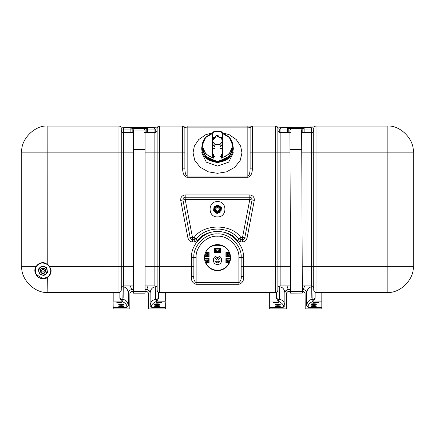 <?xml version="1.0" encoding="UTF-8"?>
<svg xmlns="http://www.w3.org/2000/svg" width="435" height="435" viewBox="0 0 435 435"><rect width="100%" height="100%" fill="white"/><g stroke="black" fill="none" stroke-linecap="round" stroke-linejoin="round"><path stroke-width="0.65" d="M275.888 302.629C272.522 302.51 272.522 302.39 275.888 302.265C279.254 302.39 279.254 302.51 275.888 302.629C272.522 302.51 272.522 302.39 275.888 302.265C279.254 302.39 279.254 302.51 275.888 302.629M280.466 304.266L275.246 304.266L275.246 303.951L280.466 303.951L280.466 304.266L280.466 303.951M277.856 305.158C274.49 305.033 274.49 304.913 277.856 304.794C281.222 304.913 281.222 305.033 277.856 305.158C274.49 305.033 274.49 304.913 277.856 304.794C281.222 304.913 281.222 305.033 277.856 305.158M302.814 132.577L302.825 128.673L302.825 128.999L304.13 128.999L304.125 132.577M321.9 302.678L321.9 308.894L305.18 308.899L305.098 292.951L303.467 291.325L302.314 291.325M269.7 302.678L269.7 292.44M286.997 285.915L288.117 289.112L287.589 289.237L290.558 289.335L288.128 289.302L288.133 289.688L290.564 289.688M302.309 289.688L303.467 289.688L303.472 289.302L302.287 289.335L303.956 289.28L303.429 289.193L304.603 285.915M290.569 291.325L288.133 291.325L286.502 292.951L286.42 308.899L269.7 308.894L269.7 301.134L269.782 307.262L283.239 307.262C284.082 305.18 282.358 303.113 278.079 301.053L276.47 298.258C278.036 299.291 279.036 299.487 279.471 298.845L279.732 285.953M290.564 289.775L288.133 289.775C286.197 289.966 285.137 291.026 284.952 292.951L284.952 305.642L283.239 307.349L284.871 305.636L284.871 292.945C284.457 289.346 282.777 287.29 279.83 286.768L279.939 285.925M287.475 132.577L287.475 127.363L277.394 126.96L281.363 127.379L308.605 127.363L310.237 126.96L314.206 126.96L310.237 127.379L311.862 128.972L311.868 132.539M302.825 128.999L304.13 127.373L303.162 127.792L302.82 128.668L304.13 127.373L310.237 127.379L311.868 129.119L313.744 128.755M287.47 132.278L288.775 132.278L288.775 128.673L288.775 128.999L279.738 128.972L281.189 127.401L279.732 129.119L277.856 128.755M279.732 132.539L279.738 128.972M311.868 285.953L312.129 298.845C312.564 299.487 313.564 299.291 315.13 298.258L313.521 301.053C309.241 303.108 307.523 305.18 308.361 307.262L321.818 307.262L321.818 292.44M321.818 308.899L321.818 307.349L308.361 307.349L306.648 305.642L306.648 292.951C306.457 291.02 305.397 289.96 303.467 289.775L302.309 289.775M321.9 292.44L321.9 301.134L313.521 301.053L311.917 299.405L312.194 299.236L311.851 297.801L311.661 285.925M279.83 286.768L279.748 297.801L279.406 299.236L279.683 299.405C282.701 299.916 284.43 301.993 284.871 305.636L284.952 305.642M311.868 286.714L311.824 285.942M303.467 289.775L303.467 289.688C305.446 289.879 306.534 290.966 306.729 292.945L306.729 305.636L308.361 307.349M302.287 289.074L303.472 289.302M311.868 129.119L311.536 128.999L311.862 128.972M281.222 127.401L279.732 129.119M269.782 292.44L269.782 301.053L278.079 301.053L279.683 299.405M279.471 298.845L279.406 299.236C278.878 299.688 277.905 299.362 276.47 298.258L276.47 292.255M315.13 292.255L315.13 298.258C313.695 299.362 312.716 299.688 312.194 299.236L312.129 298.845M301.194 129.951L301.194 128.668L288.775 128.678L287.47 127.373L288.438 127.792L288.775 128.999M290.406 132.278L288.775 132.278L288.786 132.577M304.125 127.363L304.13 128.999L311.536 128.999L310.378 127.401M290.558 289.074L288.128 289.302M275.246 304.266L275.246 303.951M316.354 304.31L316.354 304.032L313.744 303.847L311.134 304.032L311.134 304.348L311.052 303.951L313.744 303.76L316.435 303.951L316.435 304.266L311.052 304.266M316.435 304.266L316.435 303.951M311.134 304.31L311.052 303.951M302.314 291.45L301.662 129.951L289.917 130L290.569 291.499L302.314 291.45L302.32 293.081L290.575 293.13L290.569 291.499M145.072 291.526L145.072 130.027L133.327 130.027L133.327 291.526L145.072 291.526L145.072 293.157L133.327 293.157L133.327 291.526M119.288 302.684C115.922 302.559 115.922 302.439 119.288 302.32C122.654 302.439 122.654 302.559 119.288 302.684C115.922 302.559 115.922 302.439 119.288 302.32C122.654 302.439 122.654 302.559 119.288 302.684M123.866 304.321L118.646 304.321L118.646 304L123.866 304L123.866 304.321L123.866 304M121.256 305.207C117.89 305.087 117.89 304.962 121.256 304.843C124.622 304.962 124.622 305.087 121.256 305.207C117.89 305.087 117.89 304.962 121.256 304.843C124.622 304.962 124.622 305.087 121.256 305.207M146.22 132.577L146.225 128.727L146.225 129.054L147.53 129.054L147.525 132.577M165.3 302.727L165.3 308.942L148.58 308.948L148.498 293L146.867 291.374L145.072 291.374M113.1 302.727L113.1 292.44M130.353 285.915L131.517 289.161L130.989 289.291L133.327 289.389L131.528 289.357L131.533 289.743L133.327 289.743M145.072 289.743L146.867 289.743L146.872 289.357L145.072 289.215M133.327 291.374L131.533 291.374L129.902 293L129.82 308.948L113.1 308.942L113.1 301.183L113.182 307.317L126.639 307.317C127.482 305.234 125.758 303.162 121.479 301.102L119.87 298.307C121.436 299.34 122.436 299.536 122.871 298.894L123.132 285.953M133.327 289.83L131.533 289.83C129.597 290.02 128.537 291.075 128.352 293L128.352 305.691L126.639 307.404L128.271 305.685L128.271 292.994C127.857 289.4 126.177 287.339 123.23 286.823L123.355 285.92M130.875 132.577L130.87 129.054L123.464 129.054L124.622 127.45L130.87 127.417L120.832 127.009M130.87 132.327L132.175 132.327L132.175 128.727L132.175 129.054L130.87 129.054L130.875 127.417L152.005 127.417L153.637 127.009L157.568 127.009M155.268 129.168L154.936 129.054L155.268 129.065L155.268 132.539M123.132 132.539L123.132 129.168L123.464 129.054L123.138 129.026L124.589 127.45L123.132 129.168L121.256 128.803M155.268 285.953L155.529 298.894C155.964 299.536 156.964 299.34 158.53 298.307L156.921 301.102C152.642 303.162 150.923 305.229 151.761 307.317L165.218 307.317L165.218 292.44M165.218 308.948L165.218 307.404L151.761 307.404L150.048 305.691L150.048 293C149.857 291.069 148.797 290.014 146.867 289.83L145.072 289.83M165.3 292.44L165.3 301.183L156.921 301.102L155.317 299.454L155.594 299.285L155.251 297.85L155.045 285.92M123.23 286.823L123.148 297.85L122.806 299.285L123.083 299.454C126.101 299.965 127.83 302.042 128.271 305.685L128.352 305.691M145.072 289.128L147.411 289.291L146.829 289.248L148.047 285.915M155.268 286.763L155.224 285.942M146.867 289.83L146.867 289.743C148.846 289.928 149.934 291.015 150.129 292.994L150.129 305.685L151.761 307.404M147.411 289.291L146.872 289.357L147.411 289.313M123.176 285.942L123.132 286.763M113.182 292.44L113.182 301.102L121.479 301.102L123.083 299.454M122.871 298.894L122.806 299.285C122.278 299.737 121.305 299.41 119.87 298.307L119.87 292.255M158.53 292.255L158.53 298.307C157.095 299.41 156.116 299.737 155.594 299.285L155.529 298.894M144.594 130.027L144.594 128.722L132.175 128.727L130.87 127.422L131.838 127.841L132.175 129.054M133.806 132.327L132.18 132.577M124.622 127.45L120.838 127.02M146.225 129.054L147.53 127.422L146.562 127.841L146.22 128.722L147.53 127.422L147.53 129.054L154.936 129.054L153.778 127.45L155.262 129.026M147.525 127.417L153.778 127.45M157.562 127.02L153.637 127.428L155.268 129.065L157.144 128.803M133.327 289.128L131.528 289.357M118.646 304.321L118.646 304M159.754 304.359L159.754 304.081L157.144 303.902L154.534 304.081L154.534 304.402L154.452 304L157.144 303.815L159.835 304L159.835 304.321L154.452 304.321M159.835 304.321L159.835 304M154.534 304.359L154.452 304M221.333 132.447L229.386 134.779L236.276 139.57L240.615 146.008L241.969 152.75L240.25 160.319L234.802 167.29L226.504 171.868L217.5 173.315L208.495 171.868L200.198 167.29L194.75 160.319L193.031 152.75L194.385 146.008L198.724 139.57L205.614 134.779L213.667 132.447L205.614 134.779L198.724 139.57L194.385 146.008L193.031 152.75L194.75 160.319L200.198 167.29L208.495 171.868L217.5 173.315L226.504 171.868L234.802 167.29L240.25 160.319L241.969 152.75L240.615 146.008L236.276 139.57L229.386 134.779L221.333 132.447M201.677 152.75L206.31 162.157L217.5 166.05L228.69 162.157L233.323 152.75M215.053 148.373L212.769 148.373L212.769 154.474L213.748 154.474L213.748 156.279L213.422 156.382L213.433 154.849L212.769 154.849L212.769 156.442L212.443 156.165L212.443 145.181M215.053 156.551L213.721 156.382M213.748 154.474L213.433 154.849M222.557 134.834L222.557 142.669L221.942 144.697L222.557 145.181L222.557 156.165L222.231 156.442L222.231 154.849L221.252 154.474L222.231 154.474L222.231 148.373L219.947 148.373M219.947 156.551L221.578 156.382L221.333 158.155L221.333 156.643L219.947 156.932M221.567 154.849L221.333 156.643L221.252 154.474M214.564 137.4L212.769 137.4L212.769 133.001L213.748 133.001L213.433 132.969L213.748 133.001L213.667 131.696L217.5 131.354L221.333 131.696L217.5 131.386L213.748 131.718L213.422 133.018M213.667 131.696L217.5 131.299L221.312 131.636L221.578 133.018M219.947 160.7L229.283 156.225L232.834 147.976L232.834 145.676L229.299 153.903L221.333 158.155M213.422 156.382L213.667 158.155L212.666 157.905L205.701 153.903L202.166 145.676L202.166 147.976L205.717 156.225L215.053 160.7M215.053 156.932L213.667 156.643L213.667 158.155M212.541 145.04L213.058 144.697L212.454 142.963L212.443 133.24L213.433 132.969M212.443 134.834L212.443 140.902L215.619 136.96M212.96 144.85L212.443 142.669L212.443 156.165M222.557 145.181L222.557 156.165M221.567 132.969L222.557 133.24L222.557 140.864M215.646 136.525L216.478 135.383L218.017 135.383L218.881 136.922C223.987 137.982 222.747 144.937 217.5 144.703C212.546 144.931 210.964 138.52 215.619 137.079L215.646 136.525M213.422 156.442L212.769 156.442M221.578 156.442L222.231 156.442M222.04 144.85L222.557 142.8M222.459 145.04L222.557 142.849M217.5 211.856C220.866 211.997 220.866 206.494 217.5 206.636C214.134 206.494 214.134 211.997 217.5 211.856M217.5 211.203C220.023 209.898 220.023 208.593 217.5 207.288C214.977 208.593 214.977 209.898 217.5 211.203M217.5 205.902C221.812 205.717 221.812 212.775 217.5 212.59C213.188 212.775 213.188 205.717 217.5 205.902M218.027 204.967L214.058 206.652L213.531 210.926L216.94 213.449L220.86 211.829L221.42 207.631L218.06 205.043L214.14 206.663L213.503 210.85M217.5 216.913C227.385 217.331 227.385 201.16 217.5 201.579C207.615 201.16 207.615 217.331 217.5 216.913M218.109 204.977L221.469 207.566L220.942 211.84L216.973 213.52L213.531 210.926M42.956 273.463C39.487 273.61 39.487 267.933 42.956 268.08C46.425 267.933 46.425 273.61 42.956 273.463M42.956 268.161C39.59 268.014 39.59 273.523 42.956 273.381C46.322 273.523 46.322 268.014 42.956 268.161M42.956 274.931C48.318 275.159 48.318 266.383 42.956 266.611C37.595 266.383 37.595 275.159 42.956 274.931M42.956 266.367C48.633 266.122 48.633 275.415 42.956 275.176C37.279 275.415 37.279 266.122 42.956 266.367M42.956 269.303C41.064 270.282 41.064 271.261 42.956 272.239C44.849 271.261 44.849 270.282 42.956 269.303C41.064 270.282 41.064 271.261 42.956 272.239C44.849 271.261 44.849 270.282 42.956 269.303M36.029 274.42L42.956 278.601C47.899 278.025 50.503 275.257 50.77 270.287L49.465 266.416L47.763 264.589L42.956 262.941C40.134 263.034 37.943 264.224 36.382 266.519L36.252 266.34C38.079 263.653 40.651 262.43 43.968 262.669L47.85 264.475L49.585 266.34L51.096 270.222C51.178 273.115 50.096 275.426 47.85 277.16C41.39 282.832 31.032 273.283 36.252 266.34L21.75 266.34L21.75 152.152C20.581 139.238 34.936 124.883 47.85 126.052L118.972 126.052C120.348 126.199 121.109 126.96 121.256 128.336L121.256 290.156C121.109 291.532 120.348 292.293 118.972 292.44L47.85 292.44C34.936 293.609 20.581 279.254 21.75 266.34M42.956 262.941C32.859 262.512 32.859 279.031 42.956 278.601L47.654 277.035C49.813 275.344 50.851 273.093 50.77 270.287L51.096 270.222M229.577 262.55L229.473 262.783C227.032 267.764 223.041 270.385 217.5 270.646C211.959 270.385 207.968 267.764 205.527 262.783L205.826 262.653L205.565 262.327L206.397 262.327L205.956 261.12M217.5 258.575C215.396 259.662 215.396 260.75 217.5 261.837C219.604 260.75 219.604 259.662 217.5 258.575C215.396 259.662 215.396 260.75 217.5 261.837C219.604 260.75 219.604 259.662 217.5 258.575M217.5 257.596C214.134 257.455 214.134 262.963 217.5 262.816C220.866 262.963 220.866 257.455 217.5 257.596C214.134 257.455 214.134 262.963 217.5 262.816C220.866 262.963 220.866 257.455 217.5 257.596M217.5 264.447C222.97 264.681 222.97 255.731 217.5 255.965C212.03 255.731 212.03 264.681 217.5 264.447M229.849 261.81L229.995 261.37M230.082 261.065L230.158 260.772M230.158 258.907L226.243 258.901L226.243 260.369L227.222 260.369L227.222 259.88L229.354 259.88L229.25 260.369L230.235 260.44L229.435 262.327L230.158 258.907L230.235 260.44L230.447 259.216M230.49 258.847L230.458 256.046M230.447 255.97L229.658 252.86M230.158 254.426L230.082 254.132M206.331 253.018L205.565 252.865L205.826 252.539L205.527 252.409C207.968 247.433 211.959 244.813 217.5 244.546C223.041 244.813 227.032 247.433 229.473 252.409L229.174 252.539L229.745 253.078M230.12 256.291L230.441 255.927L230.12 256.291L230.512 256.596L230.441 255.927L230.12 256.291L226.243 256.291L226.243 252.865L227.222 252.865L227.222 254.823L226.243 254.823M230.512 256.596L230.441 259.271L230.12 258.901L230.441 259.271M228.826 261.778L228.603 262.327L229.435 262.327L229.174 262.653L229.473 262.783L229.745 262.115M217.5 229.049C226.091 229.223 233.274 232.497 239.043 238.869C233.274 232.497 226.091 229.223 217.5 229.049C208.909 229.223 201.726 232.497 195.957 238.869L194.233 239.652L192.471 239.652C191.286 239.565 190.541 238.945 190.225 237.804L182.95 199.959C182.869 198.365 183.619 197.463 185.19 197.24L249.81 197.24C251.381 197.463 252.131 198.365 252.05 199.959L244.774 237.804C244.459 238.945 243.714 239.565 242.529 239.652L240.767 239.652L239.043 238.869L240.767 237.369L242.529 237.369L249.81 199.524L185.19 199.524L192.471 237.369L194.233 237.369C203.71 223.628 231.289 223.628 240.767 237.369L240.767 241.936L242.529 241.936C244.894 241.757 246.389 240.522 247.015 238.233L254.29 200.388C254.453 197.213 252.958 195.402 249.81 194.956L185.19 194.956C182.042 195.402 180.547 197.213 180.71 200.388L187.985 238.233C188.611 240.522 190.106 241.757 192.471 241.936L192.471 237.369L187.985 238.233M252.409 126.052L247.841 126.052L252.409 126.052L252.409 168.867L250.125 168.867L250.125 128.336C250.272 126.96 251.033 126.199 252.409 126.052L275.572 126.052C276.948 126.199 277.709 126.96 277.856 128.336L277.856 290.156C277.709 291.532 276.948 292.293 275.572 292.44L159.427 292.44C158.052 292.293 157.291 291.532 157.144 290.156L157.144 128.336C157.291 126.96 158.052 126.199 159.427 126.052L182.591 126.052C183.967 126.199 184.728 126.96 184.875 128.336L184.875 168.867L182.591 168.867L182.591 152.152L159.427 152.152L159.427 266.34L191.563 266.34L191.563 257.596C190.405 244.764 204.667 230.501 217.5 231.659C230.332 230.501 244.595 244.764 243.437 257.596L243.437 276.703C243.981 280.629 242.458 283.158 238.869 284.289L196.131 284.289C192.542 283.158 191.019 280.629 191.563 276.703L191.563 266.34L193.847 266.34L193.847 275.795C193.7 276.339 192.939 276.644 191.563 276.703M184.875 128.336C185.022 127.591 185.783 127.178 187.159 127.096L187.159 126.052L247.841 126.052L247.841 127.096C249.217 127.178 249.978 127.591 250.125 128.336M387.15 292.44L316.027 292.44C314.652 292.293 313.891 291.532 313.744 290.156L313.744 128.336C313.891 126.96 314.652 126.199 316.027 126.052L387.15 126.052C400.064 124.883 414.419 139.238 413.25 152.152L413.25 266.34C414.419 279.254 400.064 293.609 387.15 292.44L387.15 152.152L316.027 152.152L316.027 266.34L413.25 266.34M277.856 130.293C278.003 131.669 278.764 132.43 280.14 132.577L289.928 132.577M301.672 132.577L311.46 132.577C312.836 132.43 313.597 131.669 313.744 130.293M277.856 288.198C278.003 286.823 278.764 286.061 280.14 285.915L290.547 285.915M302.292 285.915L311.46 285.915C312.836 286.061 313.597 286.823 313.744 288.198M121.256 130.293C121.403 131.669 122.164 132.43 123.54 132.577L133.327 132.577M145.072 132.577L154.86 132.577C156.236 132.43 156.997 131.669 157.144 130.293M121.256 288.198C121.403 286.823 122.164 286.061 123.54 285.915L133.327 285.915M145.072 285.915L154.86 285.915C156.236 286.061 156.997 286.823 157.144 288.198M184.875 168.867C185.022 173.201 185.783 175.599 187.159 176.055L247.841 176.055C249.217 175.599 249.978 173.201 250.125 168.867M243.437 276.703C242.061 276.644 241.3 276.339 241.153 275.795L241.153 257.596C242.208 245.895 229.201 232.888 217.5 233.943C205.798 232.888 192.792 245.895 193.847 257.596L193.847 266.34M204.51 256.351L205.423 252.648M205.151 253.382L205.005 253.822M204.918 254.132L204.841 254.426M205.255 253.078L204.553 255.976M204.553 259.222L204.488 256.596L204.542 259.146M205.255 262.115L204.559 259.271L204.841 258.907L205.342 262.332M204.841 260.772L204.918 261.06M241.153 275.795C241.604 278.764 240.843 281.075 238.869 282.717L238.869 257.596C239.826 247.026 228.07 235.275 217.5 236.227C206.929 235.275 195.174 247.026 196.131 257.596L196.131 282.717C194.157 281.075 193.396 278.77 193.847 275.795M204.765 260.44L205.75 260.369L205.646 259.88L206.049 260.206L206.897 262.653L205.826 262.653C208.207 267.509 212.101 270.064 217.5 270.32C222.899 270.064 226.793 267.509 229.174 262.653L228.103 262.653L228.603 262.327L229.207 260.538M229.022 261.196L228.843 261.723M227.222 260.369L227.222 262.327L226.243 262.327L226.243 260.369M227.222 262.327L227.548 262.653L225.917 262.653L225.917 258.575L230.186 258.575L230.186 256.617L225.917 256.617L225.917 252.539L227.548 252.539L227.548 254.986L229.354 255.312L228.603 252.865L229.044 254.073M229.163 254.475L229.245 254.801M229.354 255.312L227.222 255.312L227.222 254.823M228.951 254.986L228.103 252.539L229.435 252.865L229.919 254.823L230.235 254.752M228.103 252.539L229.174 252.539C227.293 242.871 207.707 242.871 205.826 252.539L206.897 252.539L206.397 252.865L205.646 255.312L207.778 255.312L207.778 252.865L208.756 252.865L208.756 254.823L207.778 254.823M204.841 256.291L204.559 255.927L204.841 256.291L205.081 254.823L205.793 254.66M205.978 254.002L206.157 253.475M206.174 253.42L206.326 253.023M204.488 256.596L204.88 256.291L208.756 256.291L208.756 254.823M205.75 260.369L206.397 262.327L206.897 262.653M205.837 260.717L205.755 260.396M205.646 259.88L207.778 259.88L207.778 260.369L208.756 260.369L208.756 262.327L207.778 262.327L207.778 260.369M204.559 259.271L204.88 258.901L208.756 258.901L208.756 260.369M204.488 258.602L204.841 258.907M219.784 248.787L219.784 251.887L215.216 251.887L215.216 248.787L219.784 248.787L219.729 251.832L219.457 249.114L215.542 249.114L215.542 251.56L219.457 251.56M214.624 252.485L220.376 252.485L220.376 248.195L214.624 248.195L214.564 252.539L214.564 248.135L220.436 248.135L220.436 252.539L214.564 252.539M218.587 250.277L217.935 250.277M218.587 250.114L217.935 250.114M216.412 250.114L217.065 250.114M216.412 250.277L217.065 250.277M219.784 251.887L215.271 251.832L215.542 251.56M215.542 249.114L215.216 248.787M215.216 251.887L215.271 248.847L219.729 248.847L219.457 249.114M225.917 262.653L226.243 262.327M227.222 259.88L227.548 260.206L227.548 262.653M225.917 258.575L226.243 258.901M229.354 259.88L227.548 260.206M230.512 258.602L230.12 258.901M225.917 256.617L226.243 256.291M225.917 252.539L226.243 252.865M227.548 252.539L227.222 252.865M227.548 254.986L227.222 255.312M207.778 259.88L206.049 260.206M207.778 262.327L207.451 262.653L207.451 260.206M208.756 262.327L209.083 262.653L207.451 262.653M205.646 255.312L206.049 254.986L207.778 255.312M207.451 254.986L207.451 252.539L207.778 252.865M208.756 258.901L209.083 258.575L209.083 262.653M207.451 252.539L209.083 252.539L208.756 252.865M209.083 252.539L209.083 256.617L208.756 256.291M39.009 272.729L39.242 273.963L40.433 274.382M42.679 275.165L43.87 275.583L44.821 274.757M46.621 273.213L47.578 272.386L47.344 271.146M46.904 268.814L46.67 267.574L45.479 267.161M43.234 266.372L42.043 265.959L41.091 266.78M39.291 268.33L38.334 269.151L38.568 270.391M43.968 262.669L43.881 262.996M219.947 161.244L219.947 144.126M215.053 161.244L215.053 144.126M313.744 306.963C317.11 306.844 317.11 306.724 313.744 306.599C310.378 306.724 310.378 306.844 313.744 306.963M313.744 306.512C317.213 306.637 317.213 306.762 313.744 306.887C310.275 306.762 310.275 306.637 313.744 306.512M313.744 306.262C317.11 306.137 317.11 306.017 313.744 305.897C310.378 306.017 310.378 306.137 313.744 306.262M313.744 305.81C317.213 305.935 317.213 306.061 313.744 306.186C310.275 306.061 310.275 305.935 313.744 305.81M313.744 305.234C317.11 305.114 317.11 304.995 313.744 304.875C310.378 304.995 310.378 305.114 313.744 305.234M313.744 304.788C317.213 304.913 317.213 305.038 313.744 305.163C310.275 305.038 310.275 304.913 313.744 304.788M315.712 302.711C319.078 302.591 319.078 302.472 315.712 302.347C312.346 302.472 312.346 302.591 315.712 302.711M315.712 302.26C319.181 302.385 319.181 302.51 315.712 302.635C312.238 302.51 312.238 302.385 315.712 302.26M277.856 306.963C281.222 306.844 281.222 306.724 277.856 306.599C274.49 306.724 274.49 306.844 277.856 306.963M277.856 306.512C281.325 306.637 281.325 306.762 277.856 306.887C274.387 306.762 274.387 306.637 277.856 306.512M277.856 306.262C281.222 306.137 281.222 306.017 277.856 305.897C274.49 306.017 274.49 306.137 277.856 306.262M277.856 305.81C281.325 305.935 281.325 306.061 277.856 306.186C274.387 306.061 274.387 305.935 277.856 305.81M304.13 132.278L301.194 132.278M284.952 292.951L284.871 292.945C285.061 290.971 286.148 289.884 288.133 289.688L288.133 289.775M311.542 132.577L311.542 129.119M280.058 129.119L280.058 132.577M283.239 307.349L269.782 307.349L269.782 308.899M311.77 286.768C308.823 287.29 307.143 289.346 306.729 292.945L306.648 292.951M306.648 305.642L306.729 305.636C307.17 301.993 308.899 299.916 311.917 299.405M290.406 127.363L290.406 129.994M302.82 128.668L301.194 128.668L301.194 127.363M287.475 127.363L288.775 128.678M289.318 289.335L288.171 289.193M290.558 289.161L289.318 289.074M303.429 289.193L302.287 289.161M301.743 149.526L289.998 149.575M145.072 149.602L133.327 149.602M157.144 307.018C160.51 306.892 160.51 306.773 157.144 306.653C153.778 306.773 153.778 306.892 157.144 307.018M157.144 306.566C160.613 306.691 160.613 306.816 157.144 306.941C153.675 306.816 153.675 306.691 157.144 306.566M157.144 306.311C160.51 306.191 160.51 306.066 157.144 305.946C153.778 306.066 153.778 306.191 157.144 306.311M157.144 305.859C160.613 305.984 160.613 306.109 157.144 306.235C153.675 306.109 153.675 305.984 157.144 305.859M157.144 305.288C160.51 305.169 160.51 305.044 157.144 304.924C153.778 305.044 153.778 305.169 157.144 305.288M157.144 304.837C160.613 304.962 160.613 305.087 157.144 305.212C153.675 305.087 153.675 304.962 157.144 304.837M159.112 302.765C162.478 302.64 162.478 302.521 159.112 302.401C155.746 302.521 155.746 302.64 159.112 302.765M159.112 302.314C162.581 302.439 162.581 302.564 159.112 302.689C155.638 302.564 155.638 302.439 159.112 302.314M121.256 307.018C124.622 306.892 124.622 306.773 121.256 306.653C117.89 306.773 117.89 306.892 121.256 307.018M121.256 306.566C124.725 306.691 124.725 306.816 121.256 306.941C117.787 306.816 117.787 306.691 121.256 306.566M121.256 306.311C124.622 306.191 124.622 306.066 121.256 305.946C117.89 306.066 117.89 306.191 121.256 306.311M121.256 305.859C124.725 305.984 124.725 306.109 121.256 306.235C117.787 306.109 117.787 305.984 121.256 305.859M147.53 132.327L144.594 132.327M128.352 293L128.271 292.994C128.461 291.02 129.548 289.938 131.533 289.743L131.533 289.83M154.942 132.577L154.942 129.168M123.458 129.168L123.458 132.577M126.639 307.404L113.182 307.404L113.182 308.948M155.17 286.823C152.223 287.339 150.543 289.4 150.129 292.994L150.048 293M150.048 305.691L150.129 305.685C150.57 302.042 152.299 299.965 155.317 299.454M133.806 127.417L133.806 130.027M146.22 128.722L144.594 128.722L144.594 127.417M130.875 127.417L132.175 128.727M132.713 289.389L131.571 289.248M133.327 289.215L132.713 289.128M146.829 289.248L145.681 289.128M145.681 289.389L146.867 289.357M207.419 159.112L217.5 162.891L227.581 159.112M212.769 154.474L212.769 154.849L212.443 154.572L212.769 154.474M222.231 154.572L222.557 154.572L222.231 154.849L222.231 154.572M217.5 136.655L221.078 137.9L222.557 140.902L219.947 144.621M219.947 148.297L222.231 148.297L222.231 145.007L219.947 146.878M219.947 146.388L221.942 144.697M222.557 133.512L229.403 137.552L232.834 145.676C232.459 139.733 229.006 135.649 222.481 133.442M232.79 144.725L233.323 148.156L228.69 157.557L217.5 161.45L206.31 157.557L201.677 148.156L202.204 144.741M219.947 160.836L229.397 156.317L232.997 147.976L232.828 146.057M232.774 146.829L232.986 148.509M217.5 162.157L228.69 158.264L233.323 148.862C232.372 156.981 227.097 161.434 217.5 162.211C207.903 161.434 202.628 156.986 201.677 148.862L206.31 158.264L217.5 162.157M202.166 146.095L202.003 147.976L205.603 156.317L215.053 160.836M212.519 133.442C205.994 135.649 202.541 139.733 202.166 145.676L205.597 137.552L212.443 133.512M212.769 139.379L212.769 137.4L212.443 137.58L214.672 137.335M220.327 137.335L222.231 137.335L222.231 133.001L221.252 133.001L221.252 131.718M221.475 132.914L222.231 133.001M222.231 139.379L222.231 137.335L222.557 137.58L220.436 137.4M215.053 146.878L212.769 145.007L212.769 148.373L212.443 148.471L215.053 148.297M213.058 144.697L215.053 146.388M215.053 144.621L212.443 140.902C212.552 139.01 213.612 137.683 215.619 136.911M212.443 133.627C206.902 135.013 203.585 138.972 202.492 145.502C203.585 152.027 206.902 155.986 212.443 157.372L213.422 157.639M221.578 157.639L222.557 157.372C228.098 155.986 231.415 152.027 232.507 145.502C231.415 138.972 228.098 135.013 222.557 133.627M222.231 148.297L222.557 148.471L222.231 148.297M212.769 133.001L213.525 132.914M217.5 206.554C220.969 206.407 220.969 212.084 217.5 211.937C214.031 212.084 214.031 206.407 217.5 206.554M217.5 211.122C219.92 209.871 219.92 208.621 217.5 207.37C215.08 208.621 215.08 209.871 217.5 211.122M217.5 206.065C221.605 205.885 221.605 212.606 217.5 212.427C213.395 212.606 213.395 205.885 217.5 206.065M217.5 212.351C221.502 212.519 221.502 205.972 217.5 206.141C213.498 205.972 213.498 212.519 217.5 212.351M42.956 268.324C39.802 268.188 39.802 273.354 42.956 273.218C46.11 273.354 46.11 268.188 42.956 268.324M209.083 256.617L204.814 256.617L204.814 258.575L209.083 258.575M228.103 262.653L228.951 260.206M206.897 252.539L206.049 254.986M275.572 292.44L275.572 152.152L250.125 152.152M280.14 132.577L280.14 152.152L275.572 152.152L275.572 126.052M145.072 266.34L159.427 266.34L159.427 292.44M241.153 266.34L290.466 266.34M184.875 152.152L182.591 152.152L182.591 126.052M159.427 126.052L159.427 152.152L154.86 152.152L154.86 132.577M192.471 241.936L194.233 241.936L197.68 240.365C205.755 228.658 229.245 228.658 237.32 240.365L240.767 241.936M252.409 168.867C252.121 173.951 250.598 176.757 247.841 177.295L187.159 177.295C184.402 176.757 182.879 173.951 182.591 168.867M316.027 126.052L316.027 152.152L311.46 152.152L311.46 132.577M387.15 126.052L387.15 152.152L413.25 152.152M302.211 266.34L316.027 266.34L316.027 292.44M311.46 285.915L311.46 152.152L301.754 152.152M290.009 152.152L280.14 152.152L280.14 285.915M123.54 132.577L123.54 266.34L133.327 266.34M49.465 266.416L118.972 266.34L118.972 152.152L133.327 152.152M145.072 152.152L154.86 152.152L154.86 285.915M118.972 292.44L118.972 266.34L123.54 266.34L123.54 285.915M47.85 292.44L47.654 277.035M118.972 126.052L118.972 152.152L21.75 152.152M47.763 264.589L47.85 126.052M247.841 177.295L247.841 127.096L187.159 127.096L187.159 177.295M196.131 284.289L196.131 282.717L238.869 282.717L238.869 284.289M247.015 238.233L242.529 237.369L242.529 241.936M197.68 240.365L194.233 237.369L194.233 241.936M249.81 194.956L249.81 199.524L254.29 200.388M237.32 240.365L239.043 238.869M180.71 200.388L185.19 199.524L185.19 194.956M196.131 257.596L191.563 257.596M243.437 257.596L238.869 257.596M230.158 256.291L229.919 254.823L229.25 254.823M316.354 306.784L311.134 306.784M316.354 306.077L311.134 306.077M316.354 305.055L311.134 305.055M318.322 302.532L313.102 302.532M280.466 306.784L275.246 306.784M280.466 306.077L275.246 306.077M316.354 304.348L311.134 304.348M159.754 306.833L154.534 306.833M159.754 306.131L154.534 306.131M159.754 305.104L154.534 305.104M161.722 302.581L156.502 302.581M123.866 306.833L118.646 306.833M123.866 306.131L118.646 306.131M159.754 304.402L154.534 304.402M222.557 140.902C222.405 138.814 221.181 137.438 218.881 136.764M233.323 148.156L233.323 148.862M202.21 144.725L201.677 148.862M212.443 142.669L212.443 140.902M212.449 142.74L212.443 144.208M222.557 141.843L222.557 144.208M222.437 141.815L221.959 140.695M219.947 161.303L215.053 161.303"/></g></svg>
